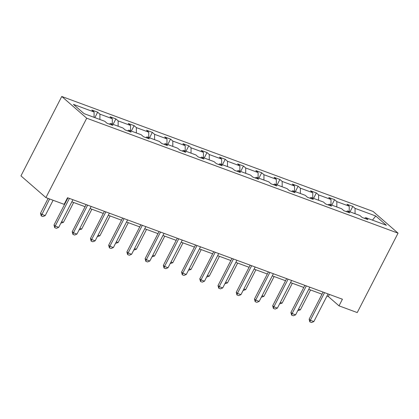 <?xml version="1.0" encoding="UTF-8"?>
<svg xmlns="http://www.w3.org/2000/svg" width="419" height="419" viewBox="0 0 419 419"><rect width="100%" height="100%" fill="white"/><g stroke="black" fill="none" stroke-linecap="round" stroke-linejoin="round"><path stroke-width="0.63" d="M86.717 118.205L45.912 197.611L20.95 175.88L61.761 96.475L373.088 211.438L398.05 233.168L86.717 118.205L61.761 96.475M94.071 117.336L94.086 111.999L91.824 110.029L97.664 112.187L94.867 117.629M355.05 213.706L355.066 208.369L375.743 216.005L386.402 225.281L365.724 217.644L367.982 219.614L362.142 217.456L359.884 215.492L347.498 210.919L349.76 212.883L343.92 210.726L341.658 208.762L329.276 204.189L331.534 206.153L325.694 204.001L323.437 202.031L311.05 197.459L313.312 199.423L307.467 197.27L305.21 195.301L292.829 190.729L295.086 192.698L289.246 190.54L286.984 188.571L274.602 183.999L276.865 185.968L271.02 183.81L268.762 181.841L256.381 177.268L258.638 179.238L252.798 177.08L250.536 175.111L238.154 170.538L240.412 172.508L234.572 170.35L232.315 168.38L219.928 163.808L222.19 165.777L216.351 163.62L214.088 161.655L201.707 157.078L203.964 159.047L198.124 156.889L195.867 154.925L183.48 150.353L185.743 152.317L179.898 150.159L177.64 148.195L165.259 143.623L167.516 145.587L161.676 143.429L159.414 141.465L147.032 136.893L149.29 138.857L143.45 136.704L141.193 134.735L128.806 130.162L131.068 132.132L125.229 129.974L122.966 128.005L110.585 123.432L112.842 125.401L107.002 123.244L104.745 121.274L84.067 113.638L73.409 104.362L94.086 111.999M99.911 119.488L99.926 114.151L97.664 112.187M99.926 114.151L112.308 118.724L110.05 116.76L115.89 118.917L113.093 124.359M118.132 126.219L118.148 120.882L115.89 118.917M118.148 120.882L130.534 125.454L128.272 123.49L134.117 125.648L131.315 131.089M136.358 132.949L136.374 127.612L134.117 125.648M136.374 127.612L148.755 132.184L146.498 130.22L152.338 132.373L149.541 137.82M154.585 139.679L154.601 134.342L152.338 132.373M154.601 134.342L166.982 138.914L164.719 136.95L170.564 139.103L167.768 144.55M172.806 146.409L172.822 141.072L170.564 139.103M172.822 141.072L185.208 145.644L182.946 143.675L188.786 145.833L185.989 151.275M191.033 153.139L191.048 147.802L188.786 145.833M191.048 147.802L203.43 152.375L201.172 150.405L207.012 152.563L204.215 158.005M209.254 159.869L209.27 154.532L207.012 152.563M209.27 154.532L221.656 159.105L219.394 157.135L225.233 159.293L222.437 164.735M227.48 166.6L227.496 161.263L225.233 159.293M227.496 161.263L239.878 165.835L237.62 163.866L243.46 166.024L240.663 171.465M245.707 173.33L245.723 167.993L243.46 166.024M245.723 167.993L258.104 172.565L255.841 170.596L261.686 172.754L258.89 178.195M263.928 180.055L263.944 174.718L261.686 172.754M263.944 174.718L276.325 179.29L274.068 177.326L279.908 179.484L277.111 184.926M282.155 186.785L282.17 181.448L279.908 179.484M282.17 181.448L294.552 186.02L292.294 184.056L298.134 186.214L295.337 191.656M300.376 193.515L300.392 188.178L298.134 186.214M300.392 188.178L312.778 192.75L310.516 190.786L316.355 192.939L313.559 198.386M318.602 200.245L318.618 194.908L316.355 192.939M318.618 194.908L331 199.481L328.742 197.517L334.582 199.669L331.785 205.116M336.824 206.976L336.839 201.639L334.582 199.669M336.839 201.639L349.226 206.211L346.963 204.242L352.808 206.399L350.006 211.841M355.066 208.369L352.808 206.399M326.977 296.039L328.323 296.537L339.018 305.844L342.417 299.229L67.532 197.721L64.133 204.341L45.912 197.611M109.343 124.108L110.585 123.432M112.292 124.066L112.308 118.724M127.565 130.838L128.806 130.162M130.519 130.791L130.534 125.454M145.791 137.568L147.032 136.893M148.74 137.521L148.755 132.184M164.018 144.293L165.259 143.623M166.966 144.251L166.982 138.914M182.239 151.023L183.48 150.353M185.193 150.981L185.208 145.644M200.465 157.754L201.707 157.078M203.414 157.712L203.43 152.375M218.687 164.484L219.928 163.808M221.641 164.442L221.656 159.105M236.913 171.214L238.154 170.538M239.862 171.172L239.878 165.835M255.14 177.944L256.381 177.268M258.088 177.902L258.104 172.565M273.361 184.674L274.602 183.999M276.31 184.632L276.325 179.29M291.587 191.404L292.829 190.729M294.536 191.357L294.552 186.02M309.809 198.135L311.05 197.459M312.763 198.087L312.778 192.75M328.035 204.86L329.276 204.189M330.984 204.818L331 199.481M346.256 211.59L347.498 210.919M349.21 211.548L349.226 206.211M364.483 218.32L365.724 217.644M339.018 305.844L357.239 312.574L398.05 233.168M66.448 199.832L66.851 199.983M71.838 201.822L85.078 206.714M90.059 208.552L103.304 213.444M108.285 215.282L121.526 220.174M126.507 222.012L139.752 226.899M144.733 228.743L157.973 233.629M162.96 235.473L176.2 240.359M181.181 242.203L194.426 247.09M199.407 248.928L212.648 253.82M217.629 255.658L230.874 260.55M235.855 262.388L249.096 267.28M254.082 269.118L267.322 274.01M272.303 275.849L285.543 280.74M290.529 282.579L303.77 287.465M308.751 289.309L321.996 294.196M329.413 294.421L328.323 296.537M372.465 220.137L375.743 216.005M328.061 293.923L313.857 321.567L311.589 322.525L309.835 321.876L310.348 320.273L309.138 319.215L323.08 292.085M313.857 321.567L310.348 320.273L324.557 292.63M309.835 321.876L309.138 319.215M298.553 309.154L300.365 309.824L310.563 289.974M300.365 309.824L297.778 310.662M309.84 287.193L295.631 314.837L293.363 315.795L291.614 315.146L292.127 313.543L290.912 312.485L304.854 285.355M295.631 314.837L292.127 313.543L306.331 285.899M291.614 315.146L290.912 312.485M291.614 280.468L277.404 308.112L275.142 309.065L273.387 308.421L273.9 306.813L272.685 305.76L286.633 278.625M277.404 308.112L273.9 306.813L288.11 279.169M273.387 308.421L272.685 305.76M280.327 302.424L282.139 303.094L292.342 283.249M282.139 303.094L279.552 303.932M262.105 295.694L263.912 296.364L274.115 276.519M263.912 296.364L261.33 297.202M273.387 273.738L259.183 301.381L256.915 302.335L255.166 301.69L255.679 300.088L254.464 299.03L268.406 271.894M259.183 301.381L255.679 300.088L269.883 272.444M255.166 301.69L254.464 299.03M243.879 288.963L245.691 289.634L255.889 269.789M245.691 289.634L243.104 290.472M255.166 267.008L240.956 294.651L238.694 295.605L236.939 294.96L237.453 293.358L236.237 292.3L250.185 265.169M240.956 294.651L237.453 293.358L251.662 265.714M236.939 294.96L236.237 292.3M225.652 282.233L227.465 282.904L237.667 263.059M227.465 282.904L224.883 283.742M236.939 260.278L222.735 287.921L220.467 288.874L218.713 288.23L219.231 286.627L218.016 285.569L231.958 258.439M222.735 287.921L219.231 286.627L233.435 258.984M218.713 288.23L218.016 285.569M207.431 275.508L209.243 276.173L219.441 256.328M209.243 276.173L206.656 277.011M218.718 253.547L204.509 281.191L202.241 282.149L200.492 281.5L201.005 279.897L199.79 278.839L213.732 251.709M204.509 281.191L201.005 279.897L215.209 252.254M200.492 281.5L199.79 278.839M189.205 268.778L191.017 269.443L201.22 249.598M191.017 269.443L188.43 270.281M200.492 246.817L186.287 274.461L184.02 275.419L182.265 274.77L182.778 273.167L181.568 272.109L195.511 244.979M186.287 274.461L182.778 273.167L196.988 245.524M182.265 274.77L181.568 272.109M170.983 262.048L172.796 262.718L182.993 242.868M172.796 262.718L170.208 263.556M182.265 240.087L168.061 267.731L165.793 268.689L164.044 268.04L164.557 266.437L163.342 265.379L177.284 238.249M168.061 267.731L164.557 266.437L178.761 238.793M164.044 268.04L163.342 265.379M152.757 255.318L154.569 255.988L164.767 236.138M154.569 255.988L151.982 256.826M164.044 233.357L149.834 261L147.572 261.959L145.817 261.309L146.331 259.707L145.115 258.649L159.063 231.518M149.834 261L146.331 259.707L160.54 232.063M145.817 261.309L145.115 258.649M145.817 226.627L131.613 254.27L129.345 255.229L127.591 254.579L128.109 252.976L126.894 251.919L140.836 224.788M131.613 254.27L128.109 252.976L142.313 225.333M127.591 254.579L126.894 251.919M127.596 219.902L113.387 247.545L111.119 248.498L109.369 247.854L109.883 246.246L108.668 245.194L122.61 218.058M113.387 247.545L109.883 246.246L124.092 218.603M109.369 247.854L108.668 245.194M134.536 248.587L136.343 249.258L146.545 229.408M136.343 249.258L133.761 250.096M116.309 241.857L118.121 242.528L128.319 222.683M118.121 242.528L115.534 243.366M98.083 235.127L99.895 235.797L110.097 215.953M99.895 235.797L97.308 236.635M109.369 213.171L95.165 240.815L92.898 241.768L91.143 241.124L91.656 239.521L90.446 238.463L104.389 211.328M95.165 240.815L91.656 239.521L105.866 211.878M91.143 241.124L90.446 238.463M79.861 228.397L81.674 229.067L91.871 209.222M81.674 229.067L79.086 229.905M91.148 206.441L76.939 234.085L74.671 235.038L72.922 234.394L73.435 232.791L72.22 231.733L86.162 204.603M76.939 234.085L73.435 232.791L87.639 205.148M72.922 234.394L72.22 231.733M61.635 221.667L63.447 222.337L73.65 202.492M63.447 222.337L60.86 223.175M72.922 199.711L58.712 227.355L56.45 228.308L54.695 227.664L55.208 226.061L53.993 225.003L67.941 197.873M58.712 227.355L55.208 226.061L69.418 198.417M54.695 227.664L53.993 225.003M48.127 198.428L40.502 213.255L41.717 214.313L45.221 215.607L53.108 200.266M45.221 215.607L42.958 216.565L41.203 215.916L40.502 213.255M49.604 198.973L41.203 215.916"/></g></svg>
